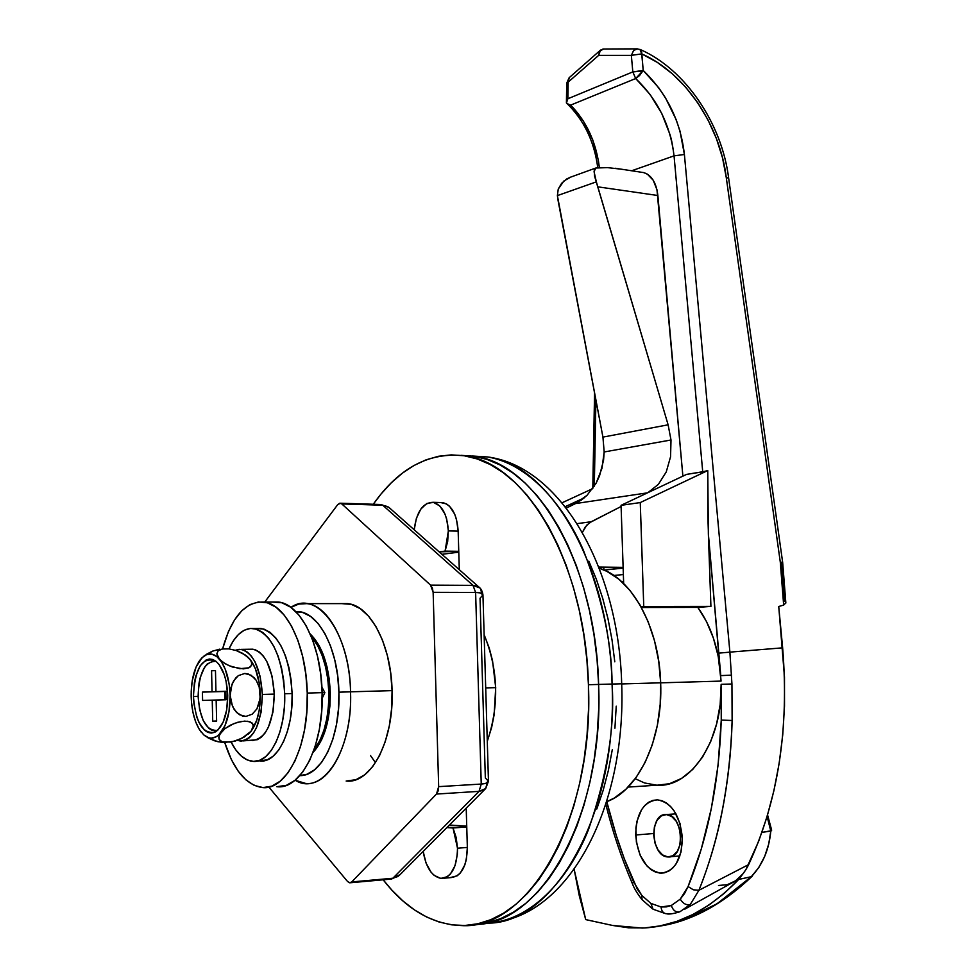 <?xml version="1.0" encoding="UTF-8"?>
<svg xmlns="http://www.w3.org/2000/svg" width="977" height="977" viewBox="0 0 977 977"><rect width="100%" height="100%" fill="white"/><g stroke="black" fill="none" stroke-linecap="round" stroke-linejoin="round"><path stroke-width="1.47" d="M628.101 787.083L656.666 785.215C690.849 788.06 722.76 740.456 721.148 684.315L721.258 720.061L718.107 764.918L711.39 808.187L701.303 848.976L688.089 886.554L684.572 893.479L680.248 899.145L671.297 905.508C673.165 910.698 676.096 912.75 680.077 911.651L690.299 904.47L698.909 890.291C709.253 864.413 717.069 837.79 722.333 810.446C728.073 780.965 731.333 750.983 732.127 720.501L731.944 683.998L729.892 652.135L684.401 154.488C680.578 121.331 666.851 93.316 643.208 70.454L641.681 51.989L639.959 49.4L641.73 53.894L631.35 55.359L632.815 71.907L643.208 70.454L635.685 78.539L632.815 71.907L635.685 78.539L570.653 105.113L568.419 104.209L570.653 105.113C586.591 121.478 596.165 142.3 599.365 167.58L598.388 160.57L592.734 139.858L583.318 120.989L570.653 105.113L635.685 78.539L639.593 75.485L643.208 70.454L632.815 71.907L642.939 71.003L632.815 71.907L567.857 98.762L568.162 82.153L598.669 55.359L631.35 55.359L632.815 71.907L567.857 98.762L568.162 82.153L598.669 55.359L600.489 50.12L603.627 49.009L599.67 51.134L598.669 55.359L631.35 55.359L633.621 50.45L637.59 48.862L633.682 50.401L631.35 55.359L641.73 53.894L643.208 70.454L658.84 87.918L665.52 97.908L676.194 119.707L680.016 131.187L684.401 154.488L729.892 652.135L782.638 647.836L778.73 606.497L783.664 605.081L780.293 562.105L726.241 177.387L722.528 157.871L716.483 138.746L708.178 120.232L697.92 103.012L685.781 87.307L672.237 73.715L657.387 62.43L641.73 53.894C684.816 72.701 719.964 125.178 726.241 177.387L780.293 562.105L783.664 605.081L785.838 602.931M635.697 834.993C636.259 813.291 643.477 801.567 657.35 799.845C671.7 802.532 680.029 815.233 682.349 837.948L680.041 823.623L674.46 811.35L670.698 806.599L666.509 803.021L662.027 800.737L657.448 799.845L652.941 800.371L648.679 802.251L644.82 805.439L641.51 809.786L636.967 821.266L635.893 827.971L636.369 842.064L640.191 855.351L646.847 865.866L650.938 869.567L655.359 872.009L659.927 873.108L664.47 872.791L668.818 871.069L672.799 867.991L676.243 863.68L681.018 852.042L682.349 837.948C681.738 859.577 674.643 871.325 661.063 873.157C646.371 870.519 637.908 857.794 635.697 834.993L653.65 833.515L635.697 834.993M330.287 692.449L328.834 692.485C329.005 717.374 324.071 736.499 314.008 749.872L320.077 740.09L324.034 729.941L326.892 718.29L328.516 705.638L328.834 692.485L330.287 692.449L329.286 679.357L327.014 666.851L323.57 655.445L319.113 645.602L310.136 633.853C322.251 645.858 328.968 665.386 330.287 692.449C330.36 719.646 324.62 739.65 313.067 752.461L321.518 740.029L325.475 729.88L328.333 718.242L329.957 705.589L330.287 692.449M721.063 681.091L660.66 682.838L721.063 681.091L718.229 656.349L713.405 638.115L706.518 621.604L697.822 607.389L710.914 606.399L708.362 533.808L720.782 675.62C718.571 648.386 710.914 625.646 697.822 607.389L641.437 607.511L697.822 607.389L710.914 606.399L707.849 516.345L707.763 470.56L640.265 502.569L643.758 606.509L641.01 606.729L710.914 606.399L643.758 606.509L640.265 502.569L621.067 505.329L640.265 502.569L707.763 470.56L708.362 533.808L721.063 681.091M658.376 484.348L647.885 492.664L658.376 484.348L666.241 471.964L658.376 484.348M670.564 456.76L666.241 471.964L670.564 456.76L671.004 439.992L604.177 451.96L671.004 439.992L670.564 456.76M621.47 169.216L607.462 167.617L595.799 168.02L594.26 170.022L594.553 176.08L668.121 424.812L602.931 437.11L558.136 200.822L557.391 195.608L558.246 189.049L563.937 180.965L570.8 177.069L566.575 179.023L561.604 183.322L558.246 189.049L557.391 195.608L596.349 181.856L668.121 424.812L602.931 437.11L604.177 451.96L603.554 460.265L599.475 476.043L596.117 483.188L587.079 495.266L581.571 499.943L566.342 508.089L575.575 503.558L647.531 492.835L575.575 503.558L587.079 495.266L596.117 483.188L601.966 468.349L604.177 451.96L602.931 437.11L557.391 195.608L596.349 181.856L594.053 171.647L595.799 168.02L607.462 167.617L621.457 169.216M594.297 486.241L595.909 400.094L594.297 486.241M631.667 170.767L674.045 155.856L702.732 471.854L686.648 474.37L705.015 471.366L707.763 470.56L702.732 471.854L674.045 155.856L631.667 170.767M613.91 575.477L623.35 574.537L613.91 575.477M643.696 172.599C651.61 175.115 656.324 182.748 657.863 195.51L598.095 186.876L657.863 195.51L682.886 476.153L656.984 189.819L653.222 180.232L647.311 174.114L643.696 172.599L615.046 168.239M598.779 567.051L623.118 567.356L598.779 567.051M604.14 570.079L623.143 568.101L604.14 570.079M623.131 567.735L598.938 567.442L623.131 567.735M668.121 424.812L671.004 439.992L668.121 424.812M621.103 506.501L591.28 521.718L577.163 523.635L591.28 521.718L586.847 525.064L582.39 532.367L585.406 526.774L589.656 522.683L621.103 506.501M623.656 583.513L621.067 505.329L686.648 474.37L621.067 505.329L623.656 583.513M562.08 502.764L592.66 488.671L562.08 502.764M584.222 497.879L565.231 506.672L584.222 497.879M680.077 911.651C676.096 912.75 673.165 910.698 671.297 905.508L666.253 906.9L661.075 906.986L650.877 903.395L641.804 895.408L637.236 888.972L624.303 858.783L616.304 835.555L606.778 801.653C613.544 829.29 622.422 855.913 633.414 881.498L632.461 883.867M635.221 778.706L644.527 782.956L656.959 785.227L669.453 783.725L681.543 778.413L692.742 769.424L702.585 757.041L710.658 741.69L716.605 723.969L720.159 704.576L721.148 684.315L721.258 720.061C719.121 781.991 708.069 837.497 688.089 886.554L680.248 899.145L671.297 905.508L661.075 906.986L650.877 903.395L641.804 895.408L642.048 899.658L641.804 895.408L633.414 881.498M784.824 601.343L781.795 562.862L782.662 562.386L780.293 562.105L782.662 562.386L728.671 178.364L726.241 177.387L728.683 178.4M311.211 636.381L317.659 645.626L322.129 655.469L325.573 666.876L327.832 679.394L328.834 692.485C327.735 667.731 321.86 649.021 311.211 636.381M324.865 692.62L321.897 687.136L324.865 692.62L322.178 698.274L324.865 692.62L322.117 692.693L324.865 692.62M669.917 134.399C671.504 139.186 672.884 146.342 674.045 155.856L684.401 154.488L674.045 155.856C670.393 125.312 657.606 99.532 635.685 78.539L650.181 94.574L661.808 113.576L669.917 134.399M680.102 911.639L690.299 904.47L698.909 890.291C718.974 840.403 730.051 783.798 732.127 720.501L731.944 683.998L729.892 652.135L782.638 647.836C789.294 729.184 777.973 801.421 748.675 864.56L698.909 890.291L748.675 864.56C744.193 873.67 738.417 879.886 731.358 883.208L684.816 909.147M718.51 885.48L727.303 884.698L735.534 880.802L742.813 873.963L745.927 869.567L758.616 841.392L767.043 816.711L773.931 790.576L779.219 763.049L782.748 734.777L784.507 706.078L784.482 677.049L778.73 606.497L783.664 605.081M603.81 567.503L603.884 569.97L603.81 567.503M653.039 909.208L650.877 903.395L653.039 909.208M666.302 913.739C663.212 913.275 661.466 911.028 661.075 906.986C661.466 911.028 663.212 913.275 666.302 913.739M690.299 904.47C686.416 905.471 683.07 903.701 680.248 899.145C683.07 903.701 686.416 905.471 690.299 904.47M782.662 562.422L785.85 603.041M698.909 890.291L693.352 889.803L688.089 886.554L693.352 889.803L698.909 890.291M569.322 77.574L568.162 82.153L569.322 77.574M732.127 720.501L721.258 720.061L732.127 720.501M566.416 102.707L566.721 83.118L568.162 82.153L566.721 83.118L569.139 77.733L600.489 50.12M731.944 683.998L721.148 684.315L731.944 683.998M568.419 104.209L566.452 102.951L567.857 98.762L566.452 102.951L568.419 104.209M731.541 675.131L720.782 675.62L731.541 675.131M729.892 652.135L719.194 653.1L729.892 652.135M350.548 691.826L338.921 692.18C340.558 737 321.348 776.507 299.829 775.616L306.888 774.285L314.57 769.791L321.653 762.268L327.832 751.948L332.839 739.235L336.454 724.616L338.506 708.716L338.921 692.18L350.548 691.826C352.453 742.63 329.811 786.632 305.435 783.383L295.103 780.208C322.141 797.33 352.953 751.044 350.548 691.826L392.082 690.629L350.548 691.826C349.803 632.669 316.914 588.948 290.926 607.389L298.791 604.067L306.912 603.639C329.115 605.459 349.742 645.602 350.548 691.826M448.358 530.914L458.164 531.146L448.358 530.914L445.085 551.101L458.75 551.321L439.149 551.858L445.085 551.101L447.674 541.478L448.358 530.914C447.161 514.39 442.056 504.84 433.067 502.3C422.833 502.605 416.544 511.753 414.199 529.766L416.397 518.323L420.806 509.09L426.79 503.473L433.483 502.373L439.845 506.013L444.901 513.89L446.684 519.068L448.358 530.914M450.568 877.517L457.224 875.795L460.204 873.169L464.857 864.865L466.347 859.504L467.348 847.425L457.505 848.231C457.016 866.965 451.679 877.041 441.482 878.457C432.127 876.845 426.021 867.832 423.175 851.419L426.045 863.033L431.016 872.131L434.081 875.331L440.786 878.421L447.417 876.687L450.373 874.049L455.013 865.72L457.334 854.435L457.505 848.231L467.348 847.425L466.212 808.138L467.348 847.425C466.872 866.098 461.51 876.149 451.264 877.566L443.766 878.25M466.75 826.957L453.023 827.983L457.505 848.231L456.186 837.558L453.023 827.983L446.88 827.58L466.75 826.957M464.734 455.844C525.797 462.634 585.614 563.631 588.435 684.73L598.608 684.437L588.435 684.73L586.872 659.487L583.806 634.647L579.3 610.503L573.401 587.348L566.233 565.463L557.867 545.093L548.439 526.444L538.083 509.713L526.921 495.046L515.111 482.565L502.789 472.355L490.1 464.478L477.203 458.946L464.209 455.758L451.276 454.879L438.514 456.271L426.045 459.837L413.967 465.504L402.39 473.161L391.398 482.699L381.067 493.971L373.275 504.254C398.934 467.812 429.428 451.679 464.734 455.844L474.492 456.32C535.775 463.122 595.775 563.778 598.608 684.437L597.032 659.28L593.955 634.525L589.436 610.466L583.525 587.397L576.332 565.585L567.942 545.288L558.49 526.701L548.085 510.018L536.898 495.412L525.04 482.968L512.681 472.795L499.955 464.93L486.998 459.41L473.967 456.235L461.217 455.355L473.967 456.235L486.998 459.41L499.955 464.93L512.681 472.795L525.04 482.968L536.898 495.412L548.085 510.018L558.49 526.701L567.942 545.288L576.332 565.585L583.525 587.397L589.436 610.466L593.955 634.525L597.032 659.28L598.608 684.437C595.775 563.778 535.775 463.122 474.492 456.32L487.401 456.943C560.493 466.09 618.6 568.028 621.69 683.79L612.066 684.047C615.009 726.949 607.181 775.384 588.581 829.351C568.48 880.57 529.143 922.41 485.911 923.082C553.116 926.013 617.867 815.099 612.066 684.047L598.608 684.437C604.311 814.952 540.953 925.915 474.553 924.425C540.953 925.915 604.311 814.952 598.608 684.437L598.669 709.668L597.203 734.655L594.224 759.105L589.803 782.687L583.977 805.146L576.857 826.2L568.541 845.63L559.137 863.204L548.793 878.775L537.619 892.184L525.785 903.346L513.426 912.164L500.688 918.624L487.731 922.703L474.675 924.425L487.731 922.703L500.688 918.624L513.426 912.164L525.785 903.346L537.619 892.184L548.793 878.775L559.137 863.204L568.541 845.63L576.857 826.2L583.977 805.146L589.803 782.687L594.224 759.105L597.203 734.655L598.669 709.668L598.608 684.437L612.066 684.047C609.208 563.961 548.976 463.745 487.401 456.943L472.502 456.015L487.401 456.943C527.507 463.416 563.302 503.705 583.452 550.393C602.467 599.414 611.993 643.965 612.066 684.047L621.69 683.79C626.22 801.653 573.401 908.268 500.7 921.311M484.128 634.72C498.368 669.746 499.418 705.272 487.279 741.311L491.626 727.499L494.142 714.724L495.705 687.637L485.703 687.918L495.705 687.637L492.53 660.721L489.269 648.166L484.128 634.708M660.66 682.813L621.69 683.937L660.66 682.813L658.742 661.38L654.517 640.778L648.142 621.677L639.862 604.726L629.982 590.426L618.844 579.19L606.827 571.325L599.243 568.26C631.472 577.37 659.243 627.087 660.66 682.813C663.065 738.612 638.531 790.576 606.668 801.69L614.24 798.062L625.781 789.367L636.198 777.362L645.15 762.341L652.294 744.792L657.374 725.239L660.196 704.344L660.66 682.813M466.737 826.139L449.42 825.015L466.737 826.139M441.909 554.313L458.775 552.164L441.909 554.313M295.848 611.651L302.821 612.542L310.686 616.499L318.111 623.521L324.791 633.377L330.434 645.687L334.781 659.988L337.651 675.705L338.921 692.18C338.201 647.397 317.146 609.55 295.848 611.651M596.788 809.029L603.151 790.393L608.341 770.56L612.286 749.75M614.924 728.207L616.231 706.188M614.777 661.82L612.042 639.996L607.999 618.783L602.736 598.413L596.3 579.117L588.801 561.128M588.435 684.73C594.297 818.714 528.178 931.044 460.765 925.537C431.773 924.242 405.907 909.001 383.167 879.801L391.826 890.071L402.866 900.904L414.492 909.929L426.607 917L439.125 922.019L451.924 924.877L464.893 925.475L477.9 923.753L490.82 919.675L503.521 913.202L515.832 904.36L527.629 893.173L538.767 879.727L549.086 864.108L558.453 846.473L566.758 826.982L573.853 805.854L579.654 783.322L584.063 759.654L587.03 735.131L588.496 710.047L588.435 684.73M459.288 569.689L458.164 531.146L456.479 519.337L454.696 514.171L449.615 506.318L446.526 503.924L440.639 502.544L442.813 502.618C451.838 505.158 456.955 514.671 458.164 531.146L459.288 569.689M306.912 603.639L347.641 603.615C370.259 605.422 391.252 645.028 392.082 690.629L390.653 672.738L387.405 655.677L382.483 640.155L376.108 626.819L368.585 616.182L360.208 608.61L351.341 604.36L341.718 603.615M340.423 503.216L341.816 503.937L382.74 505.219L388.846 507.319L390.58 508.858L387.747 506.611L382.74 505.219L341.816 503.937L430.564 585.125L472.99 585.357L382.74 505.219L381.311 504.511L340.423 503.216L337.7 504.657L264.767 602.015L337.7 504.657L339.727 503.228L341.816 503.937L430.564 585.125L432.384 588.081L433.141 592.318L438.661 786.644L438.136 790.955L436.487 794.057L351.72 881.938L349.644 882.793L347.519 881.474L268.919 787.144L347.519 881.474L349.803 882.805L351.72 881.938L392.876 878.238L479.048 791.358L436.487 794.057L351.72 881.938L392.876 878.238L397.847 876.528L400.191 874.525L390.934 879.105L392.876 878.238L479.048 791.358L481.246 784.055L475.616 592.441L433.141 592.318L438.661 786.644L481.246 784.055L485.85 783.322L488.451 781.014M346.163 781.038L355.97 779.695L364.629 774.859L372.616 766.713L379.577 755.539L385.231 741.738L389.31 725.874L391.63 708.594L392.082 690.629C394.036 740.749 371.004 784.201 346.163 781.038M480.037 598.254L485.337 777.985L488.463 781.209C488.244 782.772 485.838 783.713 481.246 784.055L438.661 786.644L436.487 794.057L479.048 791.358L485.691 788.549L483.81 790.063L479.048 791.358L481.246 784.055L475.616 592.441L472.99 585.357L477.802 586.371L480.012 588.032L472.99 585.357L430.564 585.125L433.141 592.318L475.616 592.441C480.195 592.514 482.638 593.32 482.943 594.859L480.22 592.905L475.616 592.441L472.99 585.357L382.74 505.219L380.786 504.486L388.846 507.319L478.73 586.908C480.965 588.459 482.369 591.109 482.943 594.859L480.037 598.254M370.454 755.49L375.486 762.671M481.588 593.369L480.818 589.18M487.193 782.821L485.691 788.549L488.463 781.209L482.956 595.066M307.254 693.072C309.135 745.549 286.53 790.93 262.239 787.535C246.094 785.032 233.588 770.023 224.71 742.496L231.378 759.605L238.144 771.109L245.862 779.829L254.24 785.41L262.996 787.584L271.789 786.167L280.277 781.148L288.105 772.673L294.956 760.998L300.501 746.575L304.506 729.978L306.802 711.891L307.254 693.072L322.117 692.644L307.254 693.072L305.85 674.338L302.662 656.471L297.838 640.216L291.598 626.257L284.222 615.119L276.027 607.218L267.344 602.785L258.539 601.942L249.929 604.629L241.856 610.686L234.602 619.821L228.398 631.643L222.609 648.85C231.5 617.024 245.215 601.405 263.753 602.015C285.87 603.896 306.46 645.333 307.254 693.072M276.796 786.693C301.258 790.051 324.022 744.877 322.117 692.644L321.665 711.378L319.357 729.379L315.327 745.903L309.733 760.253L302.846 771.879L294.956 780.318L286.42 785.325L276.796 786.693M272.461 602.015L281.926 602.785L290.657 607.193L298.925 615.058L306.351 626.147L312.64 640.045L317.501 656.214L320.7 673.996L322.117 692.644C321.311 645.125 300.586 603.896 278.298 602.015L263.766 602.015M284.686 693.768C286.017 731.236 269.994 763.88 252.567 761.339C244.299 760.326 237.155 753.914 231.122 742.093L235.811 749.909L241.343 756.088L247.328 759.972L253.568 761.388L259.797 760.253L265.793 756.552L271.301 750.397L276.088 742.019L279.972 731.736L282.768 719.927L284.368 707.104L284.686 693.768L292.123 693.548L284.686 693.768L283.709 680.481L281.498 667.792L278.127 656.226L273.755 646.237L268.577 638.213L262.789 632.461L256.658 629.176L250.393 628.431L244.262 630.226L238.473 634.464L233.259 640.936L229.009 648.887C235.591 634.549 243.798 627.759 253.654 628.492C271.667 633.829 282.011 655.591 284.686 693.768M259.894 760.973C277.383 763.501 293.466 730.93 292.123 693.548L291.805 706.859L290.218 719.658L287.409 731.431L283.513 741.702L278.689 750.055L273.169 756.186L267.148 759.886L256.768 761.132M256.829 628.467L263.998 629.115L270.153 632.4L275.954 638.14L281.156 646.139L285.54 656.092L288.923 667.633L291.146 680.297L292.123 693.548C289.436 655.457 279.056 633.755 260.981 628.431L253.654 628.492M262.349 694.439C261.457 723.762 254.13 739.296 240.342 741.018L237.46 740.346L241.27 741.067L245.52 740.212L249.587 737.598L253.324 733.324L256.56 727.535L261.067 712.355L262.349 694.439L274.281 694.097L262.349 694.439L260.212 676.646L254.997 661.82L251.48 656.263L247.56 652.245L243.383 649.9L239.109 649.314L235.396 650.255L241.087 649.375C253.458 653.063 260.554 668.085 262.349 694.439M252.139 740.517C266 738.783 273.377 723.31 274.281 694.097L272.986 711.94L268.455 727.059L265.194 732.835L261.433 737.098L257.342 739.699L243.212 740.896M216.1 661.38C204.926 661.038 198.929 672.713 198.111 696.406L193.434 696.54C194.875 668.012 202.288 656.19 215.673 661.05C222.89 667.279 226.92 678.759 227.726 695.453C227.543 714.37 223.33 726.583 215.099 732.091C202.837 734.472 195.62 722.626 193.434 696.54L198.111 696.406L199.015 683.179L200.346 677.159L204.511 667.401L207.197 664.042L213.291 661.026M248.146 734.203L251.028 731.272L244.213 737.049L234.834 741.225L224.588 742.373L222.084 741.787L219.19 739.467L218.995 736.182L220.997 732.481C215.38 739.162 209.554 739.894 203.521 734.667L203.24 734.35M221.62 742.349L214.354 740.725L208.003 737.843L217.944 741.738L225.125 742.471M200.2 730.637L201.494 732.494C195.192 724.165 191.748 712.196 191.174 696.613L191.48 700.289L191.174 696.613C191.052 681.018 193.947 668.879 199.858 660.196L204.169 655.872C209.31 652.538 214.354 653.564 219.312 658.974C225.87 667.071 229.473 679.21 230.132 695.38L230.89 687.832L233.576 680.92L238.364 675.62L244.738 673.471L251.211 675.29L256.218 680.31L259.21 687.063L260.309 694.5C259.626 678.49 255.962 666.461 249.294 658.449L251.553 661.979L251.626 665.252L248.952 667.804L243.371 668.879L232.465 667.022L225.98 664.165L221.095 660.757L217.969 657.179L216.845 653.76L218.176 650.816L222.365 648.984L228.936 648.875L236.202 650.523L242.601 653.32L249.294 658.449L246.351 655.762M219.569 649.168L212.375 651.195L206.147 654.456L212.375 651.195L219.569 649.168M201.518 658.242L198.661 662.137M230.132 695.38C230.23 711.574 227.189 723.945 220.997 732.481L224.869 728.683L230.438 725.142L237.411 722.357L244.653 721.111L250.246 721.881L253.031 724.287L253.116 727.584L251.028 731.272C257.305 722.809 260.407 710.548 260.309 694.5L259.577 701.987L256.927 708.875L252.213 714.187L245.874 716.434L239.353 714.688L234.297 709.693L231.244 702.915L230.132 695.38L228.984 711.793L224.966 725.703L218.738 734.936L216.332 736.719L211.288 738.136L208.748 737.769L203.802 734.924L199.332 729.465L195.644 721.795L192.957 712.441L191.455 702.011L191.211 691.203L192.249 680.713L196.059 667.035L202.056 657.631L206.855 654.492L211.924 654.15L216.931 656.666L221.535 661.918L225.394 669.563L229.192 684.327L230.132 695.38L231.976 684.23L235.713 677.977L238.364 675.62L244.738 673.471L248.085 673.886L253.947 677.488L256.218 680.31L259.21 687.063L260.175 698.274L256.927 708.875L252.213 714.187L245.874 716.434L242.516 716.056L236.581 712.502L232.514 706.444L230.132 695.38M191.321 692.913L191.174 696.613L191.321 692.913M214.891 730.82L211.716 730.161L208.663 728.183L203.301 720.708L199.613 709.558L198.111 696.406C199.98 720 206.489 731.297 217.639 730.308M226.017 699.764L225.821 691.276L215.954 691.618L215.465 670.588L211.569 670.796L212.046 691.765L202.41 692.107L202.593 700.424L212.241 700.155L212.717 721.16L216.625 721.111L216.149 700.045L226.017 699.764L216.149 700.045L216.625 721.111L212.717 721.16L216.625 721.014L212.717 721.16L212.241 700.155L226.017 699.74L202.593 700.424L226.017 699.727L202.593 700.424L202.41 692.107L224.649 691.484L224.844 699.752L224.649 691.484L202.41 692.107L225.821 691.386L212.046 691.765L211.569 670.796L215.465 670.588L215.954 691.618L225.821 691.276L226.017 699.764L216.149 700.045L226.017 699.752M227.726 695.453L226.053 681.128L224.283 674.728L219.214 664.678L216.137 661.417L212.852 659.499L209.493 658.999L206.171 659.915L200.2 665.777L195.791 676.133L194.399 682.52L193.434 696.54L193.922 703.66L196.707 716.8L198.917 722.333L204.584 730.271L207.82 732.371L211.179 733.08L214.525 732.359L217.724 730.234L223.196 722.101L226.713 709.864L227.726 695.453M219.312 658.974L216.845 653.76L218.176 650.816L222.365 648.984L228.936 648.875L236.202 650.523L245.239 654.956L250.662 660.22L251.895 663.664L250.662 666.656L248.952 667.804L239.841 668.695L229.045 665.703L223.342 662.504L219.312 658.974M248.732 733.715L251.028 731.272L241.673 738.478L231.207 742.08L222.084 741.787L220.265 740.786L218.775 737.904L219.752 734.362L224.869 728.683L233.784 723.603L241.124 721.49L247.755 721.246L252.005 722.919L253.373 725.862L251.028 731.272L256.707 720.379L259.137 710.767L260.261 700.045L259.345 683.558L255.473 668.927L251.553 661.368L246.827 656.117M250.039 649.241L255.192 649.729L259.394 652.062L263.338 656.068L266.868 661.6L272.119 676.365L274.281 694.097C272.461 667.841 265.329 652.88 252.884 649.192L241.087 649.375M225.834 691.447L224.649 691.484L225.834 691.447M675.962 813.841L666.387 814.574C683.521 814.293 685.61 858.294 668.366 856.951L667.828 856.939C650.67 856.585 649.021 813.108 666.204 814.562L675.962 813.841L666.204 814.562M770.792 831.073L767.116 816.454L770.792 831.073C769.094 849.697 762.585 864.901 751.289 876.699C720.342 905.642 689.212 922.19 657.887 926.343L682.288 920.481L717.069 903.774L751.289 876.699L738.697 879.447C708.41 910.601 676.255 926.807 642.243 928.052L612.494 925.439L585.712 919.601L574.134 869.286L579.349 896.043L585.712 919.601L612.494 925.439L628.455 927.796L644.515 927.942L660.672 925.817L676.914 921.335L692.998 914.448L708.777 905.154L724.055 893.479L738.697 879.447L743.961 872.485L738.697 879.447L751.289 876.699L758.775 867.576L764.673 856.45L768.716 844.03L770.792 831.073L761.926 832.38L771.622 830.694M667.828 856.939L672.982 855.705L677.269 851.419L680.016 844.702L680.786 836.593L679.455 828.362L676.243 821.291L671.651 816.442L666.387 814.574L661.282 815.917L657.081 820.265L654.407 826.921L653.662 834.895L654.956 843.004L658.083 850.039L662.601 854.936L667.828 856.939M751.289 876.699L752.766 875.209L751.289 876.699M569.286 177.619L595.726 168.056M623.582 581.474L621.47 581.449M661.063 873.157L664.14 872.864M642.06 899.658L652.465 908.842M653.112 909.233L665.545 913.642M641.767 899.304C637.346 893.662 634.244 888.52 632.449 883.855C621.506 858.331 612.628 831.83 605.825 804.364M666.461 913.739C668.756 914.448 673.08 913.837 679.442 911.907M594.566 393.023L592.795 488.5M602.919 49.009L636.833 48.862L640.301 49.546C685.585 69.391 722.076 123.981 728.671 178.376M566.367 102.878C583.831 119.731 594.297 141.323 597.753 167.653M442.813 502.618L433.067 502.3M485.093 789.147L400.191 874.525M390.934 879.105L350.352 882.756M391.484 879.056L399.337 875.392M224.417 742.483L226.127 742.496M204.083 655.933L213.401 650.841L223.928 648.765M216.723 731.065L215.099 732.091M679.907 855.901L670.149 856.792M767.568 814.965L771.598 829.876M673.568 923.118C700.521 916.096 726.766 900.428 752.29 876.113"/></g></svg>
